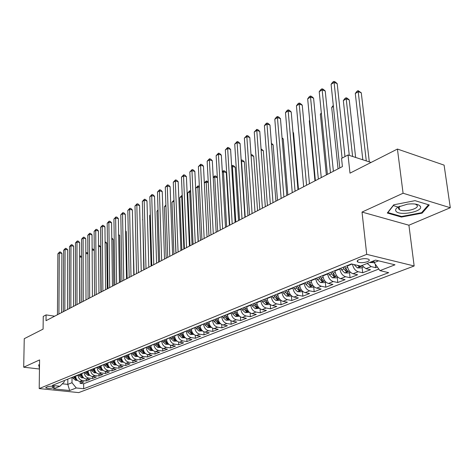 <?xml version="1.0" encoding="UTF-8"?>
<svg xmlns="http://www.w3.org/2000/svg" width="474" height="474" viewBox="0 0 474 474"><rect width="100%" height="100%" fill="white"/><g stroke="black" fill="none" stroke-linecap="round" stroke-linejoin="round"><path stroke-width="0.71" d="M398.735 207.262L399.167 207.316M359.002 259.663C357.106 260.504 356.691 261.293 357.763 262.021C360.394 262.999 363.611 262.886 367.421 261.678C369.365 260.824 369.785 260.03 368.683 259.284C366.017 258.318 362.794 258.443 359.002 259.663M450.3 207.736L444.097 165.13L397.425 149.055L403.078 193.238L362.018 212.068L366.71 254.342L414.158 265.985L408.914 225.215L450.3 207.736L403.078 193.238M366.71 254.342L39.2 388.573L78.708 392.602L414.158 265.985M39.2 388.573L39.585 359.92L23.7 367.202L39.46 369.015M23.7 367.202L24.251 338.691L43.087 329.116L43.247 316.401L46.085 314.896L46.019 320.685L342.418 166.587L341.558 158.405L348.023 154.974L349.99 173.158L397.425 149.055M75.644 375.941L75.644 376.202C75.905 379.153 77.333 380.912 79.922 381.493L83.809 381.914L80.136 383.353L80.136 381.511M78.097 374.946L78.097 375.212C78.358 378.169 79.792 379.941 82.387 380.521L86.28 380.948L86.274 379.064M86.28 380.948L90.024 379.484L86.12 379.046C83.513 378.459 82.073 376.682 81.806 373.708L81.806 373.441M88.087 370.887L88.087 371.16C88.365 374.158 89.811 375.959 92.436 376.557L96.358 377.002L92.543 378.495L92.531 376.563M94.492 368.286L94.498 368.559C94.782 371.586 96.246 373.405 98.882 374.01L102.828 374.472L98.93 375.995L98.918 374.016M101.033 365.632L101.033 365.904C101.329 368.962 102.805 370.798 105.459 371.42L109.429 371.889L105.453 373.447L105.429 371.415M107.705 362.918L107.711 363.197C108.013 366.284 109.5 368.144 112.166 368.772L116.16 369.252L112.101 370.84L112.077 368.76M114.518 360.151L114.524 360.43C114.838 363.546 116.337 365.43 119.021 366.064L123.033 366.562L118.891 368.185L118.861 366.046M121.48 357.325L121.48 357.609C121.806 360.755 123.317 362.657 126.019 363.309L130.054 363.819L125.823 365.472L125.788 363.274M128.584 354.439L128.59 354.724C128.922 357.906 130.445 359.825 133.164 360.489L137.223 361.01L132.904 362.699L132.856 360.436M135.842 351.507L135.848 351.779C136.192 354.99 137.733 356.934 140.464 357.609L144.54 358.143L140.132 359.873L140.079 357.538M143.261 348.479L143.267 348.769C143.622 352.01 145.174 353.977 147.918 354.665L152.024 355.216L147.515 356.981L147.45 354.576M150.839 345.404L150.845 345.694C151.212 348.971 152.776 350.956 155.543 351.661L159.667 352.223L155.057 354.031L154.986 351.542M158.589 342.258L158.594 342.554C158.974 345.86 160.556 347.869 163.334 348.586L167.482 349.166L162.772 351.009L162.689 348.443M166.51 339.034L166.516 339.337C166.907 342.678 168.501 344.716 171.298 345.445L175.469 346.044L170.652 347.928L170.563 345.268M174.61 335.746L174.622 336.048C175.024 339.425 176.636 341.487 179.445 342.228L183.639 342.844L178.716 344.77L178.609 342.015M182.899 332.381L182.911 332.683C183.331 336.096 184.955 338.181 187.781 338.94L191.994 339.574L186.957 341.547L186.839 338.685M191.383 328.932L191.395 329.24C191.828 332.689 193.469 334.804 196.307 335.58L200.543 336.226L195.389 338.246L195.258 335.272M200.064 325.407L200.081 325.721C200.526 329.205 202.179 331.344 205.041 332.132L209.295 332.801L204.021 334.869L203.873 331.776M208.957 321.799L208.969 322.113C209.431 325.638 211.102 327.801 213.975 328.606L218.253 329.294L212.856 331.409L212.69 328.192M218.058 318.101L218.076 318.415C218.555 321.982 220.238 324.175 223.13 324.998L227.425 325.703L221.897 327.872L221.714 324.506M227.384 314.309L227.407 314.635C227.899 318.232 229.6 320.454 232.503 321.301L236.822 322.03L231.158 324.246L230.957 320.732M236.947 310.429L236.964 310.754C237.474 314.398 239.186 316.65 242.113 317.509L246.456 318.261L240.65 320.531L240.425 316.851M246.741 306.453L246.764 306.779C247.286 310.464 249.022 312.745 251.961 313.622L256.321 314.398L250.373 316.727L250.118 312.864M256.784 302.371L256.807 302.702C257.352 306.429 259.1 308.74 262.057 309.641L266.441 310.434L260.339 312.822L260.06 308.764M267.087 298.187L267.111 298.525C267.68 302.293 269.445 304.634 272.414 305.558L276.816 306.376L270.559 308.823L270.245 304.545M277.657 293.892L277.687 294.236C278.268 298.045 280.051 300.421 283.037 301.363L287.457 302.211L281.041 304.723L280.691 300.202M288.512 289.49L288.536 289.833C289.14 293.69 290.941 296.096 293.945 297.062L298.383 297.933L291.794 300.516L291.409 295.723M299.651 284.963L299.681 285.312C300.303 289.211 302.128 291.658 305.137 292.648L309.599 293.548L302.833 296.191L302.412 291.267M311.092 280.318L311.122 280.667C311.774 284.619 313.61 287.096 316.638 288.109L321.111 289.039L314.167 291.759L313.723 286.776M322.847 275.542L322.877 275.898C323.552 279.897 325.407 282.415 328.452 283.452L332.944 284.406L325.81 287.203L325.33 282.16M334.928 270.636L334.964 270.998C335.663 275.044 337.535 277.598 340.593 278.659L345.102 279.648L337.766 282.522L337.263 277.42M347.353 265.588L347.389 265.955C348.112 270.05 350.008 272.645 353.077 273.735L357.603 274.76L350.061 277.711L349.528 272.544M361.929 265.541L365.916 268.669L370.461 269.724L362.699 272.763L362.13 267.537M52.815 387.939L54.534 386.908C52.721 386.12 50.321 386.055 47.329 386.713L45.628 387.738C47.424 388.526 49.817 388.591 52.815 387.939L52.827 386.357M67.818 379.117L67.806 384.378L72.001 382.714L76.267 387.969L83.685 388.745L388.68 272.663L379.958 270.624L394.996 264.812L375.532 260.102L360.56 266.086L351.406 263.941L52.235 385.451L59.896 386.251L64.263 381.872L64.268 380.563M76.267 387.969L69.66 390.523L53.39 388.852L59.896 386.251M339.858 268.634L339.894 268.995L334.964 270.998M327.641 273.593L327.67 273.954L322.877 275.898M315.755 278.422L315.785 278.777L311.122 280.667M304.19 283.12L304.219 283.47L299.681 285.312M292.932 287.694L292.956 288.038L288.536 289.833M281.965 292.144L281.994 292.488L277.687 294.236M271.282 296.481L271.312 296.819L267.111 298.525M260.878 300.712L260.901 301.043L256.807 302.702M250.728 304.829L250.752 305.161L246.764 306.779M240.833 308.852L240.851 309.178L236.964 310.754L236.834 310.476M231.182 312.769L231.199 313.095L227.407 314.635M221.761 316.596L218.076 318.415M212.571 320.329L208.969 322.113M203.595 323.973L200.081 325.721M194.832 327.534L191.395 329.24M186.27 331.012L182.911 332.683M177.904 334.407L174.622 336.048M169.728 337.731L166.516 339.337M161.735 340.978L158.594 342.554M153.914 344.154L150.845 345.694M146.27 347.258L143.267 348.769M138.787 350.298L135.848 351.779M131.47 353.266L128.59 354.724M124.301 356.181L121.48 357.609M117.285 359.031L114.524 360.43M110.418 361.816L107.711 363.197M103.688 364.553L101.033 365.904M97.093 367.231L94.498 368.559M90.635 369.85L88.087 371.16M84.301 372.422L81.806 373.708M80.136 383.353L83.667 383.739L378.815 269.048M367.154 263.449L371.16 266.601L375.704 267.674L377.351 267.028M362.699 272.763L358.166 271.726C355.204 270.69 353.314 268.183 352.496 264.196M350.061 277.711L345.546 276.703C342.483 275.631 340.599 273.065 339.894 268.995M337.766 282.522L333.269 281.55C330.218 280.501 328.358 277.971 327.67 273.954M325.81 287.203L321.325 286.26C318.291 285.241 316.442 282.747 315.785 278.777M314.167 291.759L309.7 290.846C306.684 289.851 304.853 287.392 304.219 283.47M302.833 296.191L298.383 295.308C295.379 294.336 293.572 291.913 292.956 288.038M291.794 300.516L287.368 299.657C284.376 298.709 282.587 296.315 281.994 292.488M281.041 304.723L276.632 303.893C273.652 302.963 271.88 300.605 271.312 296.819M270.559 308.823L266.169 308.017C263.206 307.111 261.452 304.788 260.901 301.043M260.339 312.822L255.966 312.04C253.021 311.157 251.285 308.858 250.752 305.161M250.373 316.727L246.024 315.968C243.091 315.097 241.373 312.834 240.851 309.178M240.65 320.531L236.319 319.796C233.404 318.943 231.697 316.709 231.199 313.095M231.158 324.246L226.85 323.529C223.953 322.699 222.265 320.495 221.779 316.916M221.897 327.872L217.613 327.173C214.728 326.361 213.057 324.186 212.589 320.643M212.856 331.409L208.59 330.734C205.722 329.934 204.063 327.789 203.613 324.287M204.021 334.869L199.779 334.211C196.929 333.429 195.282 331.308 194.844 327.842M195.389 338.246L191.17 337.606C188.332 336.842 186.709 334.745 186.282 331.32M186.957 341.547L182.757 340.925C179.942 340.172 178.325 338.104 177.916 334.715M178.716 344.77L174.533 344.165C171.736 343.431 170.136 341.387 169.739 338.027M170.652 347.928L166.498 347.335C163.714 346.618 162.126 344.598 161.741 341.274M162.772 351.009L158.636 350.44C155.869 349.729 154.299 347.732 153.926 344.444M155.057 354.031L150.951 353.474C148.196 352.78 146.638 350.801 146.276 347.549M147.515 356.981L143.426 356.442C140.689 355.761 139.143 353.805 138.793 350.582M140.132 359.873L136.062 359.345C133.342 358.676 131.813 356.744 131.476 353.557M132.904 362.699L128.857 362.189C126.149 361.532 124.632 359.624 124.307 356.46M125.823 365.472L121.8 364.968C119.11 364.328 117.605 362.438 117.291 359.31M118.891 368.185L114.892 367.694C112.22 367.066 110.726 365.199 110.418 362.095M112.101 370.84L108.125 370.366C105.465 369.744 103.99 367.895 103.688 364.826M105.453 373.447L101.495 372.979C98.853 372.368 97.383 370.544 97.093 367.504M98.93 375.995L94.996 375.544C92.371 374.946 90.913 373.139 90.635 370.123M92.543 378.495L88.632 378.056C86.019 377.464 84.573 375.681 84.301 372.694M72.012 377.417L72.001 382.714M371.047 162.464L348.023 154.974M54.658 316.194L46.085 314.896M62.343 383.798L67.806 384.378L69.66 390.523M373.927 260.741L374.134 262.59L378.56 260.83M83.667 383.739L83.685 388.745M375.704 267.674L375.307 264.208M379.958 270.624L374.134 262.59M39.52 364.755L38.643 364.885L39.478 367.99M362.018 212.068L408.914 225.215M415.052 200.662L393.74 204.809L387.288 213.022L401.431 217.062L422.097 213.158L429.254 204.981L415.052 200.662M417.055 204.679L417.434 204.507M39.229 365.892L39.2 367.96M419.928 206.196L420.231 206.137M421.979 212.275L422.097 213.158M401.348 216.411L401.431 217.062M61.59 312.591L61.91 253.454L59.303 252.944L58.912 313.984M57.875 253.833L59.671 251.925L59.303 252.944L57.875 253.833L57.449 314.742M59.671 251.925L60.708 252.132L61.91 253.454M77.428 380.314L75.615 380.314L73.144 378.299L72.658 377.156M76.545 379.253L74.537 376.392M73.808 376.688L75.964 379.621L76.871 379.715M79.964 303.04L79.656 257.109M81.605 257.293L79.899 256.961L80.219 255.954L81.605 256.553M79.656 256.292L80.219 255.954M39.484 367.314L39.04 364.826M395.873 211.025C398.581 216.381 423.827 211.611 420.349 206.332C418.572 204.158 414.282 203.429 407.474 204.152L398.095 207.073C395.897 208.453 395.156 209.769 395.873 211.025M399.896 206.154L398.438 207.956L398.622 208.88L399.464 209.65C403.807 212.63 419.585 208.809 417.144 205.319L415.313 204.063M398.409 207.168L393.977 205.763M428.543 204.762L421.623 212.69L401.591 216.476L387.886 212.553L394.018 204.75M67.515 309.51L67.705 249.875L65.086 249.36L64.825 310.908M63.629 250.26L65.442 248.335L65.086 249.36L63.629 250.26L63.332 311.685M65.442 248.335L66.49 248.548L67.705 249.875M73.553 306.37L73.612 246.231L70.976 245.704L70.851 307.774M69.494 246.622L71.325 244.679L70.976 245.704L69.494 246.622L69.334 308.562M71.325 244.679L72.38 244.892L73.612 246.231M79.715 303.17L79.632 242.516L76.984 241.977L77.001 304.575M75.473 242.913L77.327 240.946L76.984 241.977L75.473 242.913L75.455 305.38M77.327 240.946L78.382 241.165L79.632 242.516M86.001 299.9L85.776 238.73L83.11 238.173L83.276 301.316M81.569 239.133L83.442 237.142L83.11 238.173L81.569 239.133L81.7 302.139M83.442 237.142L84.508 237.367L85.776 238.73M83.625 377.873L81.729 377.873L79.241 375.835L78.749 374.679M82.737 376.812L80.663 373.903M79.922 374.205L82.103 377.168L83.205 377.103M87.868 253.874L85.83 253.472M85.824 252.618L87.127 252.654L87.862 253.454M86.108 252.452L85.83 253.353M89.947 375.384L87.968 375.384L85.462 373.322L84.965 372.155M89.047 374.33L86.92 371.361M86.161 371.669L88.36 374.661L89.349 374.738M94.255 250.396L92.128 249.964M92.122 248.886L93.129 249.093L94.255 250.302M96.4 372.842L94.332 372.848L91.808 370.757L91.304 369.578M100.915 292.144L100.494 246.794L98.556 246.397M95.493 371.788L93.295 368.772M92.525 369.086L94.741 372.108L95.772 372.179M98.545 245.313L99.244 245.461L100.494 246.794M102.982 370.253L100.82 370.253L98.284 368.144L97.774 366.953M107.284 288.838L106.745 243.103L105.115 242.765M102.04 369.187L99.807 366.129M99.019 366.449L101.252 369.507L102.331 369.56M105.104 241.675L106.745 243.103M92.412 296.564L92.033 234.867L89.355 234.298L89.681 297.986M87.785 235.276L89.681 233.267L89.355 234.298L87.785 235.276L88.069 298.827M89.681 233.267L90.753 233.492L92.033 234.867M109.701 367.611L107.45 367.611L104.89 365.472L104.375 364.275M113.778 285.461L113.12 239.34L111.811 239.062M108.777 366.562L106.964 364.636L106.449 363.428M105.643 363.759L107.9 366.846L109.014 366.882M111.799 237.972L113.12 239.34M98.959 293.163L98.42 230.927L95.73 230.346L96.21 294.591M94.125 231.342L96.044 229.309L95.73 230.346L94.125 231.342L94.569 295.444M96.044 229.309L97.123 229.54L98.42 230.927M116.563 364.909L114.21 364.909L111.633 362.752L111.112 361.538M120.402 282.018L119.62 235.501L118.648 235.288M115.638 363.872L113.748 361.893L113.227 360.678M112.409 361.01L114.684 364.133L115.84 364.151M118.636 234.464L119.62 235.501M105.637 289.691L104.938 226.904L102.23 226.311L102.882 291.125M100.589 227.324L102.538 225.274L102.23 226.311L100.589 227.324L101.199 291.996M102.538 225.274L103.616 225.511L104.938 226.904M123.566 362.16L121.113 362.154L118.518 359.967L117.99 358.741M127.156 278.505L126.25 231.585L125.628 231.448M122.642 361.129L120.68 359.096L120.153 357.864M119.312 358.202L119.839 359.434L121.611 361.36L122.807 361.354M125.622 230.927L126.25 231.585M112.457 286.148L111.586 222.804L108.866 222.193L109.69 287.582M107.195 223.23L109.162 221.151L108.866 222.193L107.195 223.23L107.977 288.476M109.162 221.151L110.246 221.394L111.586 222.804M130.717 359.345L128.164 359.339L125.545 357.129L125.018 355.891M134.053 274.914L132.761 227.532M129.811 358.344L127.755 356.235L127.222 354.99M126.368 355.34L126.902 356.584L128.679 358.534L129.906 358.48M119.418 282.522L118.376 218.615L115.638 217.993L116.645 283.967M113.932 219.053L115.923 216.95L115.638 217.993L113.932 219.053L114.892 284.88M115.923 216.95L117.019 217.199L118.376 218.615M138.029 356.472L135.363 356.466L132.726 354.226L132.193 352.976M133.573 352.413L134.112 353.669L135.908 355.642L137.134 355.536L134.983 353.314L134.444 352.058M126.534 278.825L125.302 214.343L122.547 213.703L123.75 280.276M120.805 214.781L122.825 212.654L122.547 213.703L120.805 214.781L121.96 281.206M122.825 212.654L123.927 212.909L125.302 214.343M145.5 353.539L142.721 353.533L140.067 351.264L139.522 349.996M140.932 349.427L141.477 350.695L143.29 352.692L144.534 352.573L142.372 350.333L141.827 349.06M142.798 219.628L143.806 269.848M142.52 219.788L142.793 219.438M133.798 275.05L132.376 209.976L129.609 209.324L131.002 276.502M127.832 210.426L129.87 208.276L129.609 209.324L127.832 210.426L129.177 277.45M129.87 208.276L130.978 208.536L132.376 209.976M153.138 350.541L150.24 350.529L147.562 348.236L147.011 346.956M148.451 346.37L149.008 347.649L150.833 349.67L152.095 349.545L149.92 347.282L149.369 345.996M150.341 215.149L149.66 215.552L151.099 266.056M149.66 215.552L150.329 214.681M141.228 271.187L139.605 205.52L136.82 204.851L138.42 272.645M135.001 205.977L137.069 203.796L136.82 204.851L135.001 205.977L136.553 273.617M137.069 203.796L138.183 204.063L139.605 205.52M160.941 347.472L157.919 347.466L155.223 345.137L154.666 343.846M156.142 343.247L156.698 344.545L158.541 346.589L159.821 346.453L157.635 344.165L157.078 342.868M158.055 210.569L156.947 211.226L158.547 262.181M156.947 211.226L158.032 209.822M168.904 344.32L165.776 344.331L163.062 341.973L162.493 340.67M164.004 340.054L164.567 341.363L166.427 343.437L167.725 343.295L165.521 340.978L164.958 339.668M165.941 205.888L164.389 206.806L166.155 258.229M164.389 206.806L165.906 204.975M177.033 341.09L173.81 341.126L171.073 338.738L170.498 337.417M172.038 336.789L172.613 338.116L174.485 340.208L175.801 340.059L173.591 337.719L173.016 336.392M175.901 253.157L173.917 201.148L171.991 202.291L173.934 254.183M174.005 201.172L173.988 200.733M171.991 202.291L173.97 200.176M148.818 267.241L146.987 200.964L144.185 200.277L146.004 268.705M142.33 201.432L144.422 199.222L144.185 200.277L142.33 201.432L144.09 269.7M144.422 199.222L145.542 199.501L146.987 200.964M156.574 263.206L154.524 196.313L151.71 195.608L153.754 264.676M149.814 196.787L151.941 194.553L151.71 195.608L149.814 196.787L151.798 265.689M151.941 194.553L153.066 194.832L154.524 196.313M164.514 259.082L162.232 191.555L159.406 190.832L161.675 260.552M157.463 192.035L159.619 189.778L159.406 190.832L157.463 192.035L159.679 261.595M159.619 189.778L160.751 190.068L162.232 191.555M185.352 337.784L182.028 337.844L179.267 335.426L178.686 334.093M180.262 333.453L180.843 334.792L182.733 336.913L184.066 336.753L181.844 334.383L181.264 333.044M183.894 249.004L181.726 196.514L179.759 197.682L181.88 250.053M182.271 196.651L181.726 196.514L181.892 195.466L182.223 195.549M179.759 197.682L181.892 195.466M172.625 254.864L170.113 186.691L167.269 185.956L169.787 256.339M165.284 187.183L167.47 184.896L167.269 185.956L165.284 187.183L167.743 257.4M167.47 184.896L168.608 185.192L170.113 186.691M193.866 334.401L190.429 334.49L187.651 332.043L187.064 330.686M188.676 330.034L189.262 331.385L191.17 333.536L192.527 333.364L190.287 330.976L189.701 329.62M192.065 244.756L189.707 191.774L187.698 192.971L190.003 245.828M190.732 192.041L189.707 191.774L189.861 190.726L190.684 190.939M187.698 192.971L189.861 190.726M180.932 250.545L178.171 181.72L175.309 180.961L178.082 252.026M173.283 182.223L175.493 179.907L175.309 180.961L173.283 182.223L175.99 253.116M175.493 179.907L176.636 180.209L178.171 181.72M202.582 330.941L199.033 331.053L196.23 328.577L195.638 327.208M197.291 326.539L197.883 327.907L199.803 330.082L201.183 329.898L198.932 327.481L198.333 326.112M200.419 240.413L197.865 186.934L195.809 188.154L198.316 241.509M199.394 187.337L197.865 186.934L198.002 185.879L199.347 186.412M195.809 188.154L198.002 185.879M189.428 246.124L186.412 176.636L183.539 175.86L186.572 247.612M181.465 177.146L183.705 174.799L183.539 175.86L181.465 177.146L184.433 248.726M183.705 174.799L184.854 175.113L186.412 176.636M211.505 327.392L207.837 327.54L205.011 325.028L204.413 323.641M206.101 322.954L206.705 324.34L208.643 326.545L210.041 326.355L207.778 323.908L207.174 322.521M208.969 235.969L206.208 181.986L204.324 183.1M208.264 182.537L206.208 181.986L206.326 180.926L208.234 182.004M204.318 182.952L206.326 180.926M198.132 241.604L194.844 171.434L191.952 170.64L195.264 243.091M189.831 171.955L192.106 169.579L191.952 170.64L189.831 171.955L193.072 244.234M192.106 169.579L193.262 169.899L194.844 171.434M220.641 323.766L216.855 323.943L214.005 321.39L213.401 319.991M215.131 319.286L215.741 320.691L217.696 322.924L219.118 322.717L216.837 320.246L216.227 318.842M217.714 231.425L214.734 176.921L213.229 177.815M217.353 177.643L214.734 176.921L214.841 175.866L215.954 176.174L217.347 177.513M213.205 177.389L214.841 175.866M207.037 236.97L203.47 166.113L200.561 165.296L204.164 238.463M198.393 166.641L200.698 164.235L200.561 165.296L198.393 166.641L201.918 239.631M200.698 164.235L201.859 164.561L203.47 166.113M229.997 320.045L226.092 320.258L223.218 317.669L222.602 316.253M229.398 225.346L226.27 172.53L223.461 171.742L222.342 172.406M224.38 315.536L224.996 316.952L226.969 319.215L228.409 318.996L226.122 316.496L225.5 315.08M226.661 226.768L223.461 171.742L223.544 170.681L224.67 171.001L226.27 172.53M222.3 171.689L223.544 170.681M216.162 232.23L212.299 160.662L209.378 159.827L213.282 233.723M207.156 161.201L209.496 158.76L209.378 159.827L207.156 161.201L210.983 234.92M209.496 158.76L210.663 159.098L212.299 160.662M239.589 316.229L235.548 316.484L232.657 313.859L232.035 312.425M238.564 220.582L235.211 167.251L232.39 166.439L231.679 166.866M233.854 311.685L234.476 313.124L236.467 315.417L237.936 315.186L235.631 312.656L235.003 311.217M235.827 222.004L232.39 166.439L232.456 165.379L233.581 165.704L235.211 167.251M231.614 165.882L232.456 165.379M225.511 227.366L221.34 155.087L218.407 154.222L222.626 228.865M216.126 155.638L218.502 153.161L218.407 154.222L216.126 155.638L220.268 230.091M218.502 153.161L219.675 153.505L221.34 155.087M246.764 306.826L246.622 306.5M249.425 312.325L245.248 312.609L242.333 309.949L241.699 308.497M247.955 215.7L244.365 161.847L241.242 161.184M243.565 307.745L244.199 309.196L246.207 311.519L247.695 311.276L245.378 308.716L244.744 307.265M245.206 217.128L241.527 161.018L241.574 159.957L242.706 160.289L244.365 161.847M241.177 160.194L241.574 159.957M235.092 222.389L230.601 149.375L227.65 148.486L232.201 223.888M225.316 149.932L227.727 147.426L227.65 148.486L225.316 149.932L229.783 225.144M227.727 147.426L228.906 147.781L230.601 149.375M244.916 217.282L240.087 143.521L237.124 142.609L242.018 218.787M234.731 144.096L237.178 141.548L237.124 142.609L234.731 144.096L239.542 220.072M237.178 141.548L238.363 141.916L240.087 143.521M254.988 212.044L249.81 137.525L246.83 136.589L252.085 213.549M244.377 138.106L246.865 135.528L246.83 136.589L244.377 138.106L249.543 214.87M246.865 135.528L248.056 135.902L249.81 137.525M256.813 302.791L256.653 302.424M259.503 308.319L255.19 308.645L252.251 305.943L251.605 304.474M257.566 210.699L253.732 156.313L251.06 155.513M253.519 303.698L254.165 305.173L256.191 307.531L257.702 307.265L255.373 304.681L254.728 303.206M250.983 154.423L252.049 154.743L253.732 156.313M267.123 298.65L266.945 298.247M269.842 304.207L268.829 304.616L265.381 304.575L262.418 301.837L261.767 300.35M267.419 205.58L263.325 150.649L261.144 149.98M263.728 299.55L264.379 301.043L266.424 303.431L267.964 303.153L265.624 300.54L264.972 299.047M261.061 148.895L263.325 150.649M277.699 294.401L277.503 293.957M280.454 299.995L279.322 300.445L275.838 300.403L272.852 297.619L272.189 296.114M277.509 200.33L273.148 144.848L271.489 144.327M274.203 295.296L274.867 296.807L276.929 299.23L278.493 298.934L276.141 296.291L275.477 294.781M271.406 143.249L273.148 144.848M265.316 206.67L259.77 131.375L256.778 130.415L262.412 208.181M254.265 131.973L256.789 129.355L256.778 130.415L254.265 131.973L259.805 209.538M256.789 129.355L257.986 129.74L259.77 131.375M288.559 290.052L288.34 289.555M291.344 295.663L290.088 296.167L286.569 296.12L283.559 293.293L282.889 291.771M287.86 194.95L283.221 138.906L282.113 138.55M284.951 290.935L285.621 292.464L287.706 294.923L289.294 294.609L286.93 291.931L286.26 290.402M282.054 137.845L283.221 138.906M275.921 201.16L269.99 125.071L266.981 124.081L273.012 202.671M264.409 125.681L265.938 123.667L266.969 123.027L266.981 124.081L264.409 125.681L270.34 204.063M266.969 123.027L268.171 123.424L269.99 125.071M299.704 285.585L299.467 285.04M302.525 291.226L301.144 291.771L297.577 291.723L294.544 288.856L293.868 287.309M298.472 189.434L293.536 132.809L293.015 132.643M295.983 286.45L296.665 288.002L298.768 290.497L300.386 290.165L298.01 287.457L297.328 285.905M292.991 132.317L293.536 132.809M286.806 195.501L280.466 118.607L277.45 117.588L283.896 197.012M274.807 119.229L276.354 117.191L277.409 116.533L277.45 117.588L274.807 119.229L281.147 198.44M277.409 116.533L278.617 116.942L280.466 118.607M311.157 280.999L310.891 280.395M314.007 286.657L312.49 287.262L308.888 287.208L305.831 284.299L305.137 282.735M307.318 281.846L308.011 283.416L310.132 285.952L311.774 285.597L309.392 282.86L308.698 281.289M297.98 189.689L291.22 111.971L288.186 110.928L295.071 191.206M285.478 112.605L287.037 110.549L288.121 109.873L288.186 110.928L285.478 112.605L292.251 192.669M288.121 109.873L289.336 110.294L291.22 111.971M322.924 276.295L322.634 275.631M325.804 281.971L324.151 282.628L320.507 282.575L317.42 279.613L316.721 278.031M318.961 277.118L319.66 278.712L321.805 281.283L323.475 280.91L321.082 278.137L320.377 276.543M321.336 278.653L320.341 276.561M309.712 120.538L309.315 120.775L314.955 180.867M309.315 120.775L309.688 120.278M309.457 183.722L302.258 105.163L299.213 104.084L306.554 185.233M296.428 105.815L298.004 103.729L299.118 103.036L299.213 104.084L296.428 105.815L303.65 186.744M299.118 103.036L300.332 103.468L302.258 105.163M321.254 177.59L313.587 98.171L310.529 97.063L318.35 179.101M307.673 98.835L309.261 96.726L310.405 96.015L310.529 97.063L307.673 98.835L315.37 180.647M310.405 96.015L311.631 96.459L313.587 98.171M333.382 171.286L325.223 90.99L322.154 89.847L330.479 172.797M319.221 91.672L320.827 89.539L322 88.81L322.154 89.847L319.221 91.672L327.416 174.385M322 88.81L323.227 89.266L325.223 90.99M335.023 271.46L334.697 270.725M337.932 277.154L336.125 277.871L332.44 277.811L329.335 274.802L328.624 273.196M330.923 272.26L331.634 273.871L333.797 276.484L335.497 276.087L333.092 273.285L332.381 271.667M333.5 274.067L332.304 271.703M321.39 113.606L320.359 114.216L326.349 174.942M320.359 114.216L321.325 112.93M347.46 266.501L347.104 265.689M350.399 272.2L348.443 272.977L344.711 272.911L341.582 269.854L340.859 268.225M343.217 267.265L343.946 268.9L346.127 271.555L347.863 271.128L345.445 268.296L344.716 266.661M346.127 271.555L345.884 269.179L344.604 266.708M333.394 106.478L331.699 107.491L338.051 168.857M331.699 107.491L333.281 105.394M363.226 267.099L361.105 267.946L357.331 267.875L354.084 264.569M355.624 157.445L349.243 99.919L346.293 98.823L343.336 100.577L349.285 155.383M357.592 261.915L357.2 261.026M357.592 265.393L358.806 266.477L360.613 266.074M352.62 156.473L346.079 97.78L347.258 98.219L349.243 99.919M343.336 100.577L344.9 98.485L346.079 97.78M344.977 156.592L337.186 83.614L334.099 82.435L342.092 158.12M331.083 84.307L332.707 82.15L333.915 81.398L334.099 82.435L331.083 84.307L339.805 167.944M333.915 81.398L335.148 81.872L337.186 83.614M374.235 262.726L369.667 262.448M369.311 161.895L361.283 92.809L358.326 91.683L355.287 93.485L362.823 159.785M372.244 261.417L373.696 260.836M366.289 160.911L358.077 90.641L361.283 92.809M355.287 93.485L356.863 91.364L358.077 90.641M351.998 264.083L347.389 265.955M78.097 375.212L75.644 376.202M82.387 380.521L79.922 381.493M371.16 266.601L365.916 268.669M358.166 271.726L353.077 273.735M345.546 276.703L340.593 278.659M333.269 281.55L328.452 283.452M321.325 286.26L316.638 288.109M309.7 290.846L305.137 292.648M298.383 295.308L293.945 297.062M287.368 299.657L283.037 301.363M276.632 303.893L272.414 305.558M266.169 308.017L262.057 309.641M255.966 312.04L251.961 313.622M246.024 315.968L242.113 317.509M236.319 319.796L232.503 321.301M226.85 323.529L223.13 324.998M217.613 327.173L213.975 328.606M208.59 330.734L205.041 332.132M199.779 334.211L196.307 335.58M191.17 337.606L187.781 338.94M182.757 340.925L179.445 342.228M174.533 344.165L171.298 345.445M166.498 347.335L163.334 348.586M158.636 350.44L155.543 351.661M150.951 353.474L147.918 354.665M143.426 356.442L140.464 357.609M136.062 359.345L133.164 360.489M128.857 362.189L126.019 363.309M121.8 364.968L119.021 366.064M114.892 367.694L112.166 368.772M108.125 370.366L105.459 371.42M101.495 372.979L98.882 374.01M94.996 375.544L92.436 376.557M88.632 378.056L86.12 379.046M54.113 386.642L54.107 387.418M75.68 380.314L76.954 379.81M75.022 377.541L75.745 377.245M73.144 378.299L74.294 377.831M75.964 378.85L75.964 379.621M81.795 377.873L83.128 377.345M81.161 375.058L81.907 374.756M79.241 375.835L80.414 375.361M82.097 376.374L82.103 377.168M88.034 375.384L89.42 374.833M87.417 372.534L88.194 372.22M85.462 373.322L86.659 372.837M88.354 373.85L88.36 374.661M94.397 372.848L95.849 372.268M93.799 369.951L94.604 369.631M91.808 370.757L93.028 370.265M94.735 371.272L94.741 372.108M100.891 370.253L102.402 369.655M100.316 367.32L101.146 366.983M98.284 368.144L99.528 367.64M101.246 368.648L101.252 369.507M107.521 367.611L109.097 366.983M106.964 364.636L107.823 364.287M104.89 365.472L106.158 364.962M107.888 365.964L107.9 366.846M114.281 364.909L115.929 364.257M113.748 361.893L114.643 361.532M111.633 362.752L112.93 362.225M114.667 363.22L114.684 364.133M121.184 362.154L122.902 361.472M120.68 359.096L121.605 358.723M118.518 359.967L119.839 359.434M121.593 360.424L121.611 361.36M128.235 359.339L130.024 358.628M127.755 356.235L128.715 355.85M125.545 357.129L126.902 356.584M128.661 357.562L128.679 358.534M135.44 356.466L137.306 355.725M134.983 353.314L135.979 352.917M132.726 354.226L134.112 353.669M135.884 354.641L135.908 355.642M142.798 353.533L144.742 352.757M142.372 350.333L143.397 349.919M140.067 351.264L141.477 350.695M143.261 351.661L143.29 352.692M150.311 350.529L152.338 349.723M149.92 347.282L150.981 346.855M147.562 348.236L149.008 347.649M150.803 348.609L150.833 349.67M157.996 347.466L160.111 346.624M157.635 344.165L158.737 343.721M155.223 345.137L156.698 344.545M158.506 345.487L158.541 346.589M165.853 344.331L168.051 343.454M165.521 340.978L166.664 340.516M163.062 341.973L164.567 341.363M166.386 342.299L166.427 343.437M173.887 341.126L176.18 340.208M173.591 337.719L174.776 337.239M171.073 338.738L172.613 338.116M174.444 339.034L174.485 340.208M182.105 337.844L184.493 336.896M181.844 334.383L183.071 333.892M179.267 335.426L180.843 334.792M182.686 335.693L182.733 336.913M190.512 334.49L192.995 333.5M190.287 330.976L191.555 330.461M187.651 332.043L189.262 331.385M191.117 332.274L191.17 333.536M199.116 331.059L201.705 330.023M198.932 327.481L200.247 326.953M196.23 328.577L197.883 327.907M199.744 328.772L199.803 330.082M207.92 327.546L210.616 326.468M207.778 323.908L209.141 323.357M205.011 325.028L206.705 324.34M208.578 325.188L208.643 326.545M216.938 323.943L219.746 322.824M216.837 320.246L218.253 319.677M214.005 321.39L215.741 320.691M217.625 321.514L217.696 322.924M226.175 320.258L229.096 319.091M226.122 316.496L227.585 315.909M223.218 317.669L224.996 316.952M226.886 317.746L226.969 319.215M235.637 316.484L238.683 315.263M235.631 312.656L237.154 312.04M232.657 313.859L234.476 313.124M236.378 313.889L236.467 315.417M245.331 312.615L248.506 311.347M245.378 308.716L246.954 308.082M242.333 309.949L244.199 309.196M246.107 309.931L246.207 311.519M255.273 308.645L258.579 307.324M255.373 304.681L257.009 304.024M252.251 305.943L254.165 305.173M256.079 305.866L256.191 307.531M265.47 304.575L268.912 303.2M265.624 300.54L267.318 299.852M262.418 301.837L264.379 301.043M266.305 301.701L266.424 303.431M275.921 300.403L279.512 298.97M276.141 296.291L277.9 295.58M272.852 297.619L274.867 296.807M276.792 297.423L276.929 299.23M286.657 296.12L290.396 294.627M286.93 291.931L288.761 291.196M283.559 293.293L285.621 292.464M287.552 293.027L287.706 294.923M297.666 291.723L301.565 290.171M298.01 287.457L299.906 286.693M294.544 288.856L296.665 288.002M298.602 288.506L298.768 290.497M308.977 287.214L313.041 285.591M309.392 282.86L311.359 282.066M305.831 284.299L308.011 283.416M309.949 283.867L310.132 285.952M320.596 282.575L324.832 280.886M321.082 278.137L323.126 277.314M317.42 279.613L319.66 278.712M321.597 279.091L321.805 281.283M332.535 277.811L336.949 276.052M333.092 273.285L335.219 272.426M329.335 274.802L331.634 273.871M333.572 274.173L333.797 276.484M344.805 272.917L349.409 271.075M345.445 268.296L347.655 267.401M341.582 269.854L343.946 268.9M357.426 267.881L362.225 265.961M358.717 265.653L358.806 266.477M370.407 262.697L373.986 261.269M357.597 260.469L357.763 262.021M399.108 206.812L399.464 209.65M399.309 206.421L398.095 207.073"/></g></svg>
